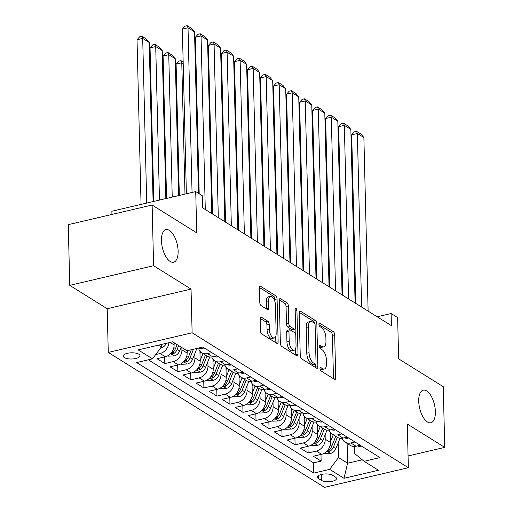 <?xml version="1.0" encoding="UTF-8"?>
<svg xmlns="http://www.w3.org/2000/svg" width="513" height="513" viewBox="0 0 513 513"><rect width="100%" height="100%" fill="white"/><g stroke="black" fill="none" stroke-linecap="round" stroke-linejoin="round"><path stroke-width="0.77" d="M319.99 368.655A1.795 0.821 76.8 0 0 320.92 370.88L334.508 379.357A2.565 1.167 76.8 0 0 335.034 379.473A2.565 1.167 76.8 0 0 335.726 377.773L334.681 334.874A2.565 1.167 76.8 0 0 333.341 331.693L319.759 323.222A1.795 0.821 76.8 0 0 319.387 323.139A1.795 0.821 76.8 0 0 318.906 324.331A1.795 0.821 76.8 0 0 319.843 326.557L321.6 327.653A8.214 3.738 76.8 0 1 325.877 337.83L325.96 341.408A8.214 3.738 76.8 0 1 323.741 346.846A8.214 3.738 76.8 0 1 322.055 346.48L320.298 345.384A1.795 0.821 76.8 0 0 319.932 345.3A1.795 0.821 76.8 0 0 319.445 346.493A1.795 0.821 76.8 0 0 320.381 348.718L322.138 349.815A8.214 3.738 76.8 0 1 326.415 359.991L326.505 363.57A8.214 3.738 76.8 0 1 324.287 369.014A8.214 3.738 76.8 0 1 322.6 368.642L320.843 367.545A1.795 0.821 76.8 0 0 320.471 367.462A1.795 0.821 76.8 0 0 319.99 368.655M178.126 251.139A16.737 7.624 76.8 0 0 165.975 229.644A16.737 7.624 76.8 0 0 161.454 240.738A16.737 7.624 76.8 0 0 173.606 262.233A16.737 7.624 76.8 0 0 178.126 251.139M435.396 411.67A16.737 7.624 76.8 0 0 423.244 390.175A16.737 7.624 76.8 0 0 418.723 401.262A16.737 7.624 76.8 0 0 430.875 422.757A16.737 7.624 76.8 0 0 435.396 411.67M124.351 357.599A8.368 3.104 178.6 0 0 133.797 358.85A8.368 3.104 178.6 0 0 139.966 355.695A8.368 3.104 178.6 0 0 138.856 354.201A8.368 3.104 178.6 0 0 129.411 352.957A8.368 3.104 178.6 0 0 123.242 356.105A8.368 3.104 178.6 0 0 124.351 357.599M261.406 317.201A2.565 1.167 76.8 0 0 260.88 317.085A2.565 1.167 76.8 0 0 260.187 318.785L260.482 330.821A2.565 1.167 76.8 0 0 261.816 334.001L276.905 343.415A2.565 1.167 76.8 0 0 277.43 343.53A2.565 1.167 76.8 0 0 278.129 341.831L277.078 298.938A2.565 1.167 76.8 0 0 275.744 295.757L260.655 286.337A2.565 1.167 76.8 0 0 260.129 286.222A2.565 1.167 76.8 0 0 259.431 287.928L259.79 302.458A2.565 1.167 76.8 0 0 261.123 305.645L267.581 309.672A2.565 1.167 76.8 0 0 268.107 309.788A2.565 1.167 76.8 0 0 268.806 308.089L268.626 300.875A6.868 3.129 76.8 0 1 270.479 296.328A6.868 3.129 76.8 0 1 275.468 305.145L276.154 333.386A6.868 3.129 76.8 0 1 274.301 337.932A6.868 3.129 76.8 0 1 269.319 329.115L269.203 324.408A2.565 1.167 76.8 0 0 267.863 321.228L261.406 317.201L260.463 317.419M408.066 455.967L444.739 447.381L443.251 386.687L398.639 358.85L397.633 317.579L391.118 313.514L391.413 325.652L202.532 207.797L202.237 195.658L195.722 191.593L111.866 211.228L111.949 214.434M153.599 265.721L69.749 285.356L107.198 308.723L191.048 289.088L153.599 265.721L152.117 205.027L196.729 232.864L195.722 191.593M191.048 289.088L192.119 332.79L408.354 467.715L324.505 487.35L108.262 352.425L192.119 332.79M444.739 447.381L407.284 424.014L408.354 467.715M300.246 355.631A2.565 1.167 76.8 0 0 301.586 358.811L316.668 368.225A2.565 1.167 76.8 0 0 317.201 368.34A2.565 1.167 76.8 0 0 317.893 366.641L316.842 323.748A2.565 1.167 76.8 0 0 315.508 320.567L300.419 311.154A2.565 1.167 76.8 0 0 299.893 311.038A2.565 1.167 76.8 0 0 299.201 312.738L300.246 355.631M296.79 355.823L281.701 346.403A2.565 1.167 76.8 0 1 280.367 343.223L279.316 300.329A2.565 1.167 76.8 0 1 280.008 298.63A2.565 1.167 76.8 0 1 280.534 298.746L286.991 302.773A2.565 1.167 76.8 0 1 288.332 305.953L288.755 323.35A2.565 1.167 76.8 0 0 290.095 326.531L294.379 329.205A2.565 1.167 76.8 0 0 294.904 329.32A2.565 1.167 76.8 0 0 295.597 327.621L295.155 309.512A1.795 0.821 76.8 0 1 295.642 308.319A1.795 0.821 76.8 0 1 296.944 310.628L298.008 354.233A2.565 1.167 76.8 0 1 297.316 355.939A2.565 1.167 76.8 0 1 296.79 355.823M69.749 285.356L68.261 224.662L152.117 205.027M168.873 342.703A10.459 8.464 122 0 1 160.075 353.515L165.282 356.766L157.01 358.702L164.827 363.576L164.667 356.907M181.871 347.596L181.929 349.808A10.459 8.464 122 0 1 173.099 361.639L178.312 364.89L170.04 366.827L177.857 371.707L177.69 365.038M194.844 353.553L194.953 357.933A10.459 8.464 122 0 1 186.123 369.77L191.336 373.022L183.064 374.958L190.881 379.832L190.721 373.163M207.874 361.678L207.983 366.064A10.459 8.464 122 0 1 199.153 377.895L204.36 381.146L196.094 383.083L203.905 387.963L203.744 381.294M220.898 369.809L221.007 374.189A10.459 8.464 122 0 1 212.177 386.026L217.39 389.277L209.118 391.214L216.935 396.087L216.768 389.418M233.928 377.934L234.031 382.32A10.459 8.464 122 0 1 225.207 394.151L230.414 397.402L222.142 399.338L229.959 404.218L229.798 397.549M246.952 386.065L247.061 390.444A10.459 8.464 122 0 1 238.231 402.282L243.444 405.533L235.172 407.469L242.989 412.343L242.822 405.674M259.976 394.196L260.085 398.575A10.459 8.464 122 0 1 251.261 410.406L256.468 413.658L248.196 415.594L256.013 420.474L255.852 413.805M273.006 402.32L273.115 406.7A10.459 8.464 122 0 1 264.285 418.537L269.492 421.789L261.226 423.725L269.036 428.599L268.876 421.93M286.03 410.451L286.139 414.831A10.459 8.464 122 0 1 277.309 426.662L282.522 429.913L274.25 431.85L282.067 436.73L281.9 430.061M299.06 418.576L299.162 422.956A10.459 8.464 122 0 1 290.339 434.793L295.546 438.044L287.274 439.981L295.09 444.854L294.93 438.185M312.084 426.707L312.193 431.087A10.459 8.464 122 0 1 303.363 442.918L308.576 446.169L300.304 448.105L308.121 452.985L316.393 451.049A10.459 8.464 -58 0 0 325.216 439.211L325.114 434.832M307.954 446.316L308.121 452.985M165.282 356.766A10.459 8.464 -58 0 0 174.112 344.928L174.054 342.716M178.312 364.89A10.459 8.464 -58 0 0 187.136 353.059L187.078 350.732M191.336 373.022A10.459 8.464 -58 0 0 200.166 361.184L199.916 351.039M204.36 381.146A10.459 8.464 -58 0 0 213.19 369.315L212.94 359.164M217.39 389.277A10.459 8.464 -58 0 0 226.22 377.44L225.97 367.295M230.414 397.402A10.459 8.464 -58 0 0 239.244 385.571L238.994 375.42M243.444 405.533A10.459 8.464 -58 0 0 252.268 393.695L252.024 383.551M256.468 413.658A10.459 8.464 -58 0 0 265.298 401.826L265.048 391.675M269.492 421.789A10.459 8.464 -58 0 0 278.322 409.951L278.072 399.807M282.522 429.913A10.459 8.464 -58 0 0 291.352 418.082L291.102 407.931M295.546 438.044A10.459 8.464 -58 0 0 304.376 426.207L304.126 416.062M308.576 446.169A10.459 8.464 -58 0 0 317.4 434.338L317.156 424.193M335.457 477.071L332.591 475.282A8.105 3.001 178.6 0 0 323.44 474.076A8.105 3.001 178.6 0 0 317.464 477.128A8.105 3.001 178.6 0 0 318.541 478.571L321.407 480.36A8.105 3.001 178.6 0 0 330.558 481.572A8.105 3.001 178.6 0 0 336.534 478.52A8.105 3.001 178.6 0 0 335.457 477.071M158.389 345.159L161.332 347L152.508 358.831L136.644 362.55L313.802 473.089L329.667 469.376L338.49 457.538L338.138 442.963M152.508 358.831L138.177 349.892L172.624 341.825L186.956 350.764L202.815 347.051L379.979 457.59L364.115 461.302L378.44 470.248L343.992 478.315L329.667 469.376M148.34 359.805L313.552 462.893L321.144 461.116L313.328 456.237L321.6 454.3A10.459 8.464 -58 0 0 330.43 442.462L330.18 432.318M342.049 438.275A10.459 8.464 -58 0 0 345.063 442.142A10.459 8.464 -58 0 0 350.834 442.982L355.002 442.007M345.063 442.142L350.276 445.393A10.459 8.464 -58 0 0 356.048 446.233L360.209 445.258M195.857 348.68A10.459 8.464 -58 0 0 199.73 348.699L203.892 347.718M211.709 352.598L207.547 353.572A10.459 8.464 122 0 1 201.776 352.732A10.459 8.464 122 0 1 198.755 348.866M201.776 352.732L206.983 355.984A10.459 8.464 -58 0 0 212.76 356.824L216.922 355.849M224.739 360.729L220.571 361.703A10.459 8.464 122 0 1 214.8 360.863A10.459 8.464 122 0 1 211.786 356.997M214.8 360.863L220.013 364.115A10.459 8.464 -58 0 0 225.784 364.955L229.946 363.98M237.763 368.853L233.601 369.828A10.459 8.464 122 0 1 227.823 368.988A10.459 8.464 122 0 1 224.809 365.121M227.823 368.988L233.037 372.239A10.459 8.464 -58 0 0 238.808 373.079L242.976 372.105M250.786 376.984L246.625 377.959A10.459 8.464 122 0 1 240.853 377.119A10.459 8.464 122 0 1 237.833 373.252M240.853 377.119L246.06 380.37A10.459 8.464 -58 0 0 251.838 381.21L256 380.236M263.817 385.109L259.655 386.084A10.459 8.464 122 0 1 253.877 385.244A10.459 8.464 122 0 1 250.863 381.377M253.877 385.244L259.091 388.495A10.459 8.464 -58 0 0 264.862 389.335L269.024 388.36M276.84 393.24L272.679 394.215A10.459 8.464 122 0 1 266.907 393.375A10.459 8.464 122 0 1 263.887 389.508M266.907 393.375L272.114 396.626A10.459 8.464 -58 0 0 277.892 397.466L282.054 396.491M289.871 401.365L285.703 402.339A10.459 8.464 122 0 1 279.931 401.499A10.459 8.464 122 0 1 276.917 397.633M279.931 401.499L285.145 404.757A10.459 8.464 -58 0 0 290.916 405.591L295.078 404.616M302.894 409.496L298.733 410.471A10.459 8.464 122 0 1 292.955 409.63A10.459 8.464 122 0 1 289.941 405.764M292.955 409.63L298.168 412.882A10.459 8.464 -58 0 0 303.94 413.722L308.108 412.747M315.918 417.62L311.757 418.595A10.459 8.464 122 0 1 305.985 417.762A10.459 8.464 122 0 1 302.965 413.895M305.985 417.762L311.192 421.013A10.459 8.464 -58 0 0 316.97 421.846L321.132 420.872M328.948 425.752L324.787 426.726A10.459 8.464 122 0 1 319.009 425.886A10.459 8.464 122 0 1 315.995 422.019M319.009 425.886L324.222 429.137A10.459 8.464 -58 0 0 329.994 429.977L334.155 429.003M341.972 433.876L337.81 434.851A10.459 8.464 122 0 1 332.039 434.017A10.459 8.464 122 0 1 329.019 430.15M332.039 434.017L337.246 437.268A10.459 8.464 -58 0 0 343.024 438.102L347.186 437.127M303.363 442.918L295.09 444.854M290.339 434.793L282.067 436.73M277.309 426.662L269.036 428.599M264.285 418.537L256.013 420.474M251.261 410.406L242.989 412.343M238.231 402.282L229.959 404.218M225.207 394.151L216.935 396.087M212.177 386.026L203.905 387.963M199.153 377.895L190.881 379.832M186.123 369.77L177.857 371.707M173.099 361.639L164.827 363.576M160.075 353.515L155.715 354.534M161.332 347L161.274 344.48M338.49 457.538L347.609 463.226L362.261 459.795M347.128 443.431L347.609 463.226L343.992 478.315M354.63 446.445L354.81 453.716L364.115 461.302M107.198 308.723L108.262 352.425M391.118 313.514L377.19 316.777M320.984 454.447L321.144 461.116M313.552 462.893L313.802 473.089M320.009 368.969L320.336 369.168A8.214 3.738 76.8 0 0 322.017 369.54L324.287 369.014M323.741 346.846L321.478 347.378A8.214 3.738 76.8 0 1 319.791 347.006L319.471 346.807M333.456 378.697A2.565 1.167 76.8 0 0 333.463 378.299L332.411 335.406A2.565 1.167 76.8 0 0 331.077 332.225L318.926 324.646M314.45 323.267A2.565 1.167 76.8 0 0 313.238 321.1L299.207 312.34M315.617 367.571A2.565 1.167 76.8 0 0 315.623 367.173L315.553 364.095A1.795 0.821 76.8 0 0 316.04 362.903L315.117 325.248A1.795 0.821 76.8 0 0 314.18 323.023L312.327 321.869A8.214 3.738 76.8 0 0 310.641 321.497A8.214 3.738 76.8 0 0 308.422 326.941L309.05 352.675A8.214 3.738 76.8 0 0 313.328 362.858L315.181 364.012A1.795 0.821 76.8 0 0 315.553 364.095L313.289 364.628A1.795 0.821 76.8 0 1 312.917 364.544L311.064 363.384L313.328 362.858M310.641 321.497L308.377 322.029A8.214 3.738 76.8 0 0 306.158 327.474L308.422 326.941M311.064 363.384A8.214 3.738 76.8 0 1 306.787 353.207L306.158 327.474M279.322 299.932L284.728 303.305L286.991 302.773M294.904 329.32L292.634 329.853A2.565 1.167 76.8 0 1 292.109 329.737L287.825 327.063A2.565 1.167 76.8 0 1 286.491 323.883L286.062 306.485A2.565 1.167 76.8 0 0 284.728 303.305M295.116 329.218L295.225 333.469M295.597 348.737L295.744 354.765L298.008 354.233M289.197 341.401A6.868 3.129 76.8 0 0 294.18 350.219A6.868 3.129 76.8 0 0 296.039 345.672L295.796 335.72A2.565 1.167 76.8 0 0 294.456 332.539L290.172 329.872A2.565 1.167 76.8 0 0 289.646 329.75A2.565 1.167 76.8 0 0 288.954 331.456L289.197 341.401L286.927 341.934A6.868 3.129 76.8 0 0 291.916 350.751L294.18 350.219M289.646 329.75L287.383 330.282A2.565 1.167 76.8 0 0 286.69 331.988L288.954 331.456M286.927 341.934L286.69 331.988M295.732 355.163A2.565 1.167 76.8 0 0 295.744 354.765M274.301 337.932L272.037 338.465A6.868 3.129 76.8 0 1 267.049 329.647L266.933 324.941A2.565 1.167 76.8 0 0 265.599 321.76L260.194 318.387M270.479 296.328L268.216 296.86A6.868 3.129 76.8 0 0 266.362 301.407L268.626 300.875M266.529 309.012A2.565 1.167 76.8 0 0 266.536 308.614L266.362 301.407M274.859 301.426L274.814 299.464A2.565 1.167 76.8 0 0 273.474 296.283L259.443 287.53M275.853 342.755A2.565 1.167 76.8 0 0 275.859 342.357L275.718 336.451M324.197 453.28L324.851 453.684L330.686 453.434A6.932 5.611 -58 0 0 335.855 448.663L340.023 438.262M330.417 441.911L333.27 434.787M330.244 434.889L330.936 433.158M335.746 436.332L331.815 446.143A6.932 5.611 122 0 1 328.339 450.222L327.563 450.978L327.858 451.357L329.904 451.196A6.932 5.611 -58 0 0 333.379 447.118L337.31 437.307M313.462 144.967L312.738 144.512M312.699 142.838L313.424 143.294M361.607 307.05L357.362 133.463L351.7 134.791L355.823 303.44M361.505 446.066L361.056 446.323A6.932 5.611 122 0 1 357.567 445.874M368.122 311.115L363.877 137.529L357.362 133.463L356.567 131.315L361.126 134.156L363.877 137.529M351.7 134.791L354.297 131.847L356.567 131.315M311.173 445.149L311.827 445.56L317.662 445.31A6.932 5.611 -58 0 0 322.824 440.532L326.993 430.131M317.387 433.786L320.247 426.656M317.214 426.758L317.906 425.033M322.722 428.201L318.785 438.012A6.932 5.611 122 0 1 315.315 442.091L314.533 442.847L314.835 443.226L316.88 443.065A6.932 5.611 -58 0 0 320.349 438.987L324.287 429.176M300.438 136.836L299.714 136.387M299.669 134.707L300.4 135.163M298.143 437.025L298.797 437.429L304.632 437.179A6.932 5.611 -58 0 0 309.801 432.408L313.969 422.007M304.363 425.655L307.216 418.531M304.19 418.627L304.882 416.902M309.692 420.07L305.761 429.888A6.932 5.611 122 0 1 302.285 433.96L301.509 434.723L301.804 435.101L303.85 434.941A6.932 5.611 -58 0 0 307.325 430.862L311.256 421.051M287.408 128.712L286.684 128.256M286.645 126.583L287.37 127.038M285.119 428.894L285.773 429.304L291.608 429.054A6.932 5.611 -58 0 0 296.771 424.277L300.939 413.876M291.333 417.531L294.193 410.4M291.166 410.503L291.859 408.778M296.668 411.945L292.737 421.757A6.932 5.611 122 0 1 289.261 425.835L288.479 426.592L288.781 426.97L290.826 426.81A6.932 5.611 -58 0 0 294.295 422.731L298.233 412.92M274.384 120.581L273.66 120.132M273.615 118.452L274.346 118.907M272.095 420.769L272.743 421.173L278.578 420.923A6.932 5.611 -58 0 0 283.747 416.152L287.915 405.751M278.309 409.4L281.169 402.275M278.136 402.372L278.828 400.647M283.644 403.814L279.707 413.632A6.932 5.611 122 0 1 276.238 417.704L275.455 418.467L275.75 418.845L277.796 418.685A6.932 5.611 -58 0 0 281.271 414.607L285.202 404.789M261.361 112.456L260.63 112.001M260.591 110.327L261.316 110.782M348.584 298.925L344.338 125.332L338.67 126.66L342.793 295.315M348.474 437.935L348.026 438.198A6.932 5.611 122 0 1 344.544 437.749M355.092 302.991L350.854 129.398L344.338 125.332L343.537 123.184L348.096 126.031L350.854 129.398M338.67 126.66L341.273 123.716L343.537 123.184M335.553 290.794L331.315 117.208L325.646 118.535L329.769 287.184M335.451 429.811L335.002 430.067A6.932 5.611 122 0 1 331.513 429.618M342.068 294.86L337.823 121.273L331.315 117.208L330.513 115.059L335.072 117.9L337.823 121.273M325.646 118.535L328.243 115.592L330.513 115.059M322.53 282.669L318.284 109.077L312.622 110.404L316.739 279.059M322.427 421.68L321.972 421.942A6.932 5.611 122 0 1 318.49 421.494M329.038 286.735L324.8 113.142L318.284 109.077L317.483 106.928L322.042 109.776L324.8 113.142M312.622 110.404L315.219 107.461L317.483 106.928M309.499 274.538L305.261 100.952L299.592 102.279L303.715 270.928M309.397 413.549L308.948 413.811A6.932 5.611 122 0 1 305.466 413.363M316.014 278.604L311.769 105.018L305.261 100.952L304.459 98.804L309.018 101.645L311.769 105.018M299.592 102.279L302.195 99.33L304.459 98.804M259.065 412.638L259.719 413.048L265.554 412.798A6.932 5.611 -58 0 0 270.723 408.021L274.891 397.62M265.285 401.275L268.139 394.144M265.112 394.247L265.805 392.522M270.614 395.69L266.683 405.501A6.932 5.611 122 0 1 263.207 409.579L262.432 410.336L262.727 410.714L264.772 410.554A6.932 5.611 -58 0 0 268.248 406.476L272.179 396.664M248.33 104.325L247.606 103.876M247.567 102.196L248.292 102.651M296.476 266.414L292.23 92.821L286.568 94.148L290.691 262.803M296.373 405.424L295.924 405.68A6.932 5.611 122 0 1 292.436 405.238M302.991 270.479L298.746 96.886L292.23 92.821L291.435 90.673L295.995 93.52L298.746 96.886M286.568 94.148L289.165 91.205L291.435 90.673M246.041 404.507L246.695 404.917L252.531 404.667A6.932 5.611 -58 0 0 257.693 399.896L261.861 389.495M252.255 393.144L255.115 386.02M252.082 386.116L252.774 384.391M257.59 387.559L253.653 397.376A6.932 5.611 122 0 1 250.184 401.448L249.401 402.211L249.703 402.59L251.742 402.423A6.932 5.611 -58 0 0 255.218 398.351L259.148 388.533M235.307 96.2L234.582 95.745M234.537 94.071L235.262 94.527M283.445 258.283L279.207 84.696L273.538 86.024L277.661 254.672M283.343 397.293L282.894 397.556A6.932 5.611 122 0 1 279.412 397.107M289.96 262.348L285.722 88.755L279.207 84.696L278.405 82.548L282.964 85.389L285.722 88.755M273.538 86.024L276.141 83.074L278.405 82.548M233.011 396.382L233.665 396.786L239.5 396.543A6.932 5.611 -58 0 0 244.669 391.765L248.837 381.364M239.231 385.019L242.085 377.889M239.058 377.991L239.751 376.266M244.56 379.434L240.629 389.245A6.932 5.611 122 0 1 237.153 393.324L236.378 394.08L236.673 394.459L238.718 394.298A6.932 5.611 -58 0 0 242.194 390.22L246.125 380.409M222.276 88.069L221.552 87.62M221.513 85.94L222.238 86.396M270.422 250.158L266.176 76.565L260.514 77.893L264.637 246.548M270.319 389.168L269.87 389.425A6.932 5.611 122 0 1 266.382 388.982M276.937 254.224L272.692 80.631L266.176 76.565L265.381 74.417L269.941 77.264L272.692 80.631M260.514 77.893L263.111 74.949L265.381 74.417M219.987 388.251L220.641 388.662L226.477 388.412A6.932 5.611 -58 0 0 231.639 383.641L235.807 373.24M226.201 376.888L229.061 369.764M226.034 369.86L226.727 368.135M231.536 371.303L227.605 381.121A6.932 5.611 122 0 1 224.13 385.192L223.347 385.949L223.649 386.334L225.694 386.167A6.932 5.611 -58 0 0 229.164 382.095L233.101 372.278M209.253 79.945L208.528 79.489M208.483 77.816L209.214 78.271M257.398 242.027L253.153 68.441L247.49 69.768L251.607 238.417M257.295 381.037L256.84 381.3A6.932 5.611 122 0 1 253.358 380.851M263.906 246.093L259.668 72.5L253.153 68.441L252.351 66.292L256.91 69.133L259.668 72.5M247.49 69.768L250.088 66.818L252.351 66.292M206.963 380.127L207.611 380.531L213.446 380.28A6.932 5.611 -58 0 0 218.615 375.51L222.783 365.109M213.177 368.764L216.037 361.633M213.004 361.736L213.697 360.011M218.506 363.178L214.575 372.989A6.932 5.611 122 0 1 211.099 377.068L210.324 377.825L210.619 378.203L212.664 378.043A6.932 5.611 -58 0 0 216.14 373.964L220.071 364.153M196.229 71.814L195.498 71.358M195.459 69.685L196.184 70.14M244.368 233.902L240.129 60.31L234.46 61.637L238.583 230.292M244.265 372.913L243.816 373.169A6.932 5.611 122 0 1 240.334 372.727M250.883 237.961L246.638 64.375L240.129 60.31L239.327 58.161L243.887 61.009L246.638 64.375M234.46 61.637L237.064 58.694L239.327 58.161M193.933 371.996L194.587 372.406L200.423 372.156A6.932 5.611 -58 0 0 205.585 367.385L209.759 356.984M200.153 360.633L203.007 353.502M184.981 194.106L181.775 62.798L176.106 64.125L179.319 195.434M199.98 353.604L200.673 351.88M205.482 355.047L201.551 364.865A6.932 5.611 122 0 1 198.076 368.937L197.3 369.693L197.595 370.078L199.64 369.911A6.932 5.611 -58 0 0 203.116 365.84L207.047 356.022M183.199 63.689L181.775 62.798L180.974 60.649L183.16 62.009M176.106 64.125L178.71 61.182L180.974 60.649M231.344 225.771L227.099 52.185L221.436 53.512L225.56 222.161M231.241 364.781L230.792 365.044A6.932 5.611 122 0 1 227.304 364.596M237.859 229.837L233.614 56.244L227.099 52.185L226.304 50.037L230.863 52.877L233.614 56.244M221.436 53.512L224.034 50.563L226.304 50.037M180.909 363.871L181.564 364.275L187.392 364.025A6.932 5.611 -58 0 0 192.561 359.254L196.729 348.853M172.227 197.095L168.751 54.667L175.26 58.732L178.607 195.6M187.123 352.508L187.912 350.539M163.083 55.994L165.68 53.051L167.95 52.518L168.751 54.667L163.083 55.994L166.565 198.422M191.323 349.738L188.521 356.734A6.932 5.611 122 0 1 185.052 360.812L184.27 361.569L184.571 361.947L186.61 361.787A6.932 5.611 -58 0 0 190.086 357.708L193.484 349.238M167.95 52.518L172.509 55.366L175.26 58.732M218.314 217.647L214.075 44.054L208.406 45.381L212.529 214.036M218.211 356.657L217.762 356.913A6.932 5.611 122 0 1 214.28 356.464M224.829 221.706L220.59 48.119L214.075 44.054L213.273 41.906L217.833 44.753L220.59 48.119M208.406 45.381L211.01 42.438L213.273 41.906M167.879 355.74L168.533 356.15L174.369 355.9A6.932 5.611 -58 0 0 179.537 351.129L181.134 347.134M159.472 200.083L155.721 46.542L162.236 50.607L165.853 198.589M174.099 344.377L174.625 343.069M150.059 47.869L152.656 44.926L154.92 44.394L155.721 46.542L150.059 47.869L153.81 201.41M177.094 344.614L175.497 348.609A6.932 5.611 122 0 1 172.022 352.681L171.246 353.438L171.541 353.823L173.586 353.656A6.932 5.611 -58 0 0 177.062 349.584L178.659 345.589M154.92 44.394L159.479 47.241L162.236 50.607M205.29 209.516L201.045 35.929L195.382 37.25L199.204 193.767M205.187 348.526L204.738 348.789A6.932 5.611 122 0 1 201.25 348.34M211.805 213.581L207.56 39.988L201.045 35.929L200.25 33.781L204.809 36.622L207.56 39.988M195.382 37.25L197.98 34.307L200.25 33.781M160.736 347.801L161.345 347.769A6.932 5.611 -58 0 0 166.385 343.287M146.718 203.071L142.697 38.411L149.206 42.476L153.098 201.577M137.029 39.738L139.632 36.795L141.896 36.263L142.697 38.411L137.029 39.738L141.056 204.392M161.287 345.05A6.932 5.611 -58 0 0 162.185 344.268M141.896 36.263L146.455 39.11L149.206 42.476M192.048 192.452L188.021 27.798L182.359 29.126L186.379 193.779M198.48 193.311L194.536 31.864L188.021 27.798L187.219 25.65L191.779 28.497L194.536 31.864M182.359 29.126L184.956 26.182L187.219 25.65M170.085 342.421L174.112 344.928M181.929 349.808L187.136 353.059M194.953 357.933L200.166 361.184M207.983 366.064L213.19 369.315M221.007 374.189L226.22 377.44M234.031 382.32L239.244 385.571M247.061 390.444L252.268 393.695M260.085 398.575L265.298 401.826M273.115 406.7L278.322 409.951M286.139 414.831L291.352 418.082M299.162 422.956L304.376 426.207M312.193 431.087L317.4 434.338M325.216 439.211L330.43 442.462M350.834 442.982L356.048 446.233M198.653 348.026L199.73 348.699M207.547 353.572L212.76 356.824M220.571 361.703L225.784 364.955M233.601 369.828L238.808 373.079M246.625 377.959L251.838 381.21M259.655 386.084L264.862 389.335M272.679 394.215L277.892 397.466M285.703 402.339L290.916 405.591M298.733 410.471L303.94 413.722M311.757 418.595L316.97 421.846M324.787 426.726L329.994 429.977M337.81 434.851L343.024 438.102M316.393 451.049L321.6 454.3M321.26 474.474L321.407 480.36M318.47 475.628L318.541 478.571M320.336 369.168L322.6 368.642M319.637 345.538L320.298 345.384M319.791 347.006L322.055 346.48M319.092 323.376L319.759 323.222M331.077 332.225L333.341 331.693M332.411 335.406L334.681 334.874M333.463 378.299L335.726 377.773M320.176 367.699L320.843 367.545M299.47 311.372L300.419 311.154M313.238 321.1L315.508 320.567M314.931 324.197L316.842 323.748M315.623 367.173L317.893 366.641M312.917 364.544L315.181 364.012M306.787 353.207L309.05 352.675M279.591 298.97L280.534 298.746M286.062 306.485L288.332 305.953M286.491 323.883L288.755 323.35M287.825 327.063L290.095 326.531M292.109 329.737L294.379 329.205M295.193 311.038L296.944 310.628M265.599 321.76L267.863 321.228M266.933 324.941L269.203 324.408M267.049 329.647L269.319 329.115M266.536 308.614L268.806 308.089M259.706 286.562L260.655 286.337M273.474 296.283L275.744 295.757M274.814 299.464L277.078 298.938M275.859 342.357L278.129 341.831M326.903 451.177L330.539 453.441M333.379 447.118L335.855 448.663M330.167 445.117L331.815 446.143M329.853 449.074L329.904 451.196M361.133 446.278L359.69 445.38M313.879 443.046L317.515 445.316M320.349 438.987L322.824 440.532M317.143 436.986L318.785 438.012M316.822 440.943L316.88 443.065M300.855 434.921L304.485 437.185M307.325 430.862L309.801 432.408M304.113 428.862L305.761 429.888M303.799 432.818L303.85 434.941M287.825 426.79L291.461 429.06M294.295 422.731L296.771 424.277M291.089 420.731L292.737 421.757M290.775 424.687L290.826 426.81M274.801 418.666L278.437 420.929M281.271 414.607L283.747 416.152M278.059 412.606L279.707 413.632M277.745 416.556L277.796 418.685M348.109 438.147L346.666 437.249M335.079 430.022L333.642 429.125M322.055 421.891L320.612 420.993M309.031 413.767L307.588 412.869M261.771 410.535L265.407 412.805M268.248 406.476L270.723 408.021M265.035 404.475L266.683 405.501M264.721 408.431L264.772 410.554M296.001 405.636L294.558 404.738M248.747 402.404L252.383 404.674M255.218 398.351L257.693 399.896M252.011 396.35L253.653 397.376M251.691 400.3L251.742 402.423M282.977 397.511L281.534 396.613M235.717 394.279L239.353 396.549M242.194 390.22L244.669 391.765M238.981 388.219L240.629 389.245M238.667 392.176L238.718 394.298M269.947 389.38L268.511 388.482M222.693 386.148L226.329 388.418M229.164 382.095L231.639 383.641M225.957 380.088L227.605 381.121M225.643 384.045L225.694 386.167M256.923 381.255L255.48 380.351M209.67 378.023L213.305 380.293M216.14 373.964L218.615 375.51M212.927 371.963L214.575 372.989M212.613 375.92L212.664 378.043M243.899 373.124L242.457 372.226M196.639 369.892L200.275 372.162M203.116 365.84L205.585 367.385M199.903 363.832L201.551 364.865M199.589 367.789L199.64 369.911M230.869 365L229.426 364.095M183.616 361.768L187.251 364.038M190.086 357.708L192.561 359.254M186.879 355.708L188.521 356.734M186.559 359.664L186.61 361.787M217.845 356.868L216.403 355.971M170.585 353.637L174.221 355.907M177.062 349.584L179.537 351.129M173.849 347.577L175.497 348.609M173.535 351.533L173.586 353.656M204.815 348.744L203.379 347.84"/></g></svg>
